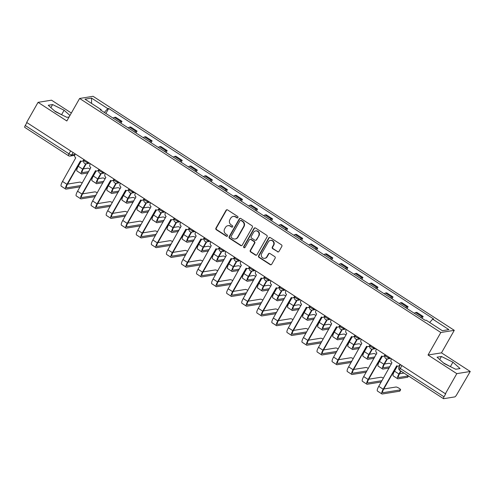 <?xml version="1.0" encoding="UTF-8"?>
<svg xmlns="http://www.w3.org/2000/svg" width="495" height="495" viewBox="0 0 495 495"><rect width="100%" height="100%" fill="white"/><g stroke="black" fill="none" stroke-linecap="round" stroke-linejoin="round"><path stroke-width="0.74" d="M237.909 217.559A0.817 0.767 -99.1 0 0 237.643 216.439L227.576 209.917A1.169 1.101 -99.1 0 0 226.067 210.295L215.931 228.127A1.169 1.101 -99.1 0 0 216.315 229.736L226.382 236.257A0.817 0.767 -99.1 0 0 227.44 235.991A0.817 0.767 -99.1 0 0 227.174 234.871L225.869 234.024A3.737 3.521 -99.1 0 1 224.637 228.888L225.485 227.403A3.737 3.521 -99.1 0 1 230.317 226.196L231.617 227.038A0.817 0.767 -99.1 0 0 232.675 226.778A0.817 0.767 -99.1 0 0 232.409 225.652L231.103 224.81A3.737 3.521 -99.1 0 1 229.872 219.675L230.72 218.19A3.737 3.521 -99.1 0 1 235.552 216.983L236.851 217.825A0.817 0.767 -99.1 0 0 237.909 217.559M277.472 251.8A1.169 1.101 -99.1 0 0 278.982 251.423L281.828 246.417A1.169 1.101 -99.1 0 0 281.438 244.815L270.258 237.569A1.169 1.101 -99.1 0 0 268.748 237.947L258.619 255.785A1.169 1.101 -99.1 0 0 259.003 257.388L270.183 264.633A1.169 1.101 -99.1 0 0 271.693 264.256L275.127 258.211A1.169 1.101 -99.1 0 0 274.744 256.608L269.954 253.508A1.169 1.101 -99.1 0 0 268.445 253.886L266.743 256.88A3.125 2.945 -99.1 0 1 261.781 256.954A3.125 2.945 -99.1 0 1 261.676 253.595L268.346 241.851A3.125 2.945 -99.1 0 1 273.308 241.777A3.125 2.945 -99.1 0 1 273.413 245.136L272.306 247.098A1.169 1.101 -99.1 0 0 272.689 248.7L277.862 251.738A1.169 1.101 -99.1 0 0 278.413 251.912M440.828 332.498L428.039 355.008L456.805 373.645L445.395 393.735L26.643 122.432L38.059 102.341L66.825 120.978L79.615 98.468L440.828 332.498L454.274 330.332L93.06 96.302L79.615 98.468M252.357 227.329A1.169 1.101 -99.1 0 0 251.974 225.72L240.793 218.481A1.169 1.101 -99.1 0 0 239.283 218.858L229.148 236.69A1.169 1.101 -99.1 0 0 229.531 238.299L240.712 245.539A1.169 1.101 -99.1 0 0 242.222 245.167L252.357 227.329M255.525 228.022L266.706 235.267A1.169 1.101 -99.1 0 1 267.09 236.87L256.961 254.708A1.169 1.101 -99.1 0 1 255.451 255.086L250.662 251.986A1.169 1.101 -99.1 0 1 250.278 250.383L254.387 243.15A1.169 1.101 -99.1 0 0 254.003 241.541L250.829 239.487A1.169 1.101 -99.1 0 0 249.319 239.865L245.044 247.395A0.817 0.767 -99.1 0 1 243.744 247.413A0.817 0.767 -99.1 0 1 243.713 246.535L254.015 228.399A1.169 1.101 -99.1 0 1 255.525 228.022M456.805 373.645L470.25 371.485L456.668 394.769A2.376 0.606 122.9 0 1 454.738 396.91L443.644 398.698A2.376 0.606 122.9 0 1 443.495 398.673L399.768 370.34A2.376 0.606 -57.1 0 1 400.282 368.472L444.009 396.804A2.376 0.606 122.9 0 0 443.495 398.673M71.342 113.033L51.505 100.182L38.059 102.341M470.25 371.485L441.484 352.848L454.274 330.332M445.395 393.735L445.785 393.674L444.009 396.804M24.899 127.394A2.376 0.606 -57.1 0 1 24.75 127.37A2.376 0.606 -57.1 0 1 25.257 125.501L68.991 153.827A2.376 0.514 29.6 0 0 71.701 154.954L75.036 154.421M26.903 122.599L25.257 125.501M119.536 122.302A5.47 1.392 -57.1 0 1 120.78 121.541L114.413 117.414A5.47 1.392 122.9 0 0 113.163 118.175M114.413 117.414L115.607 117.222L121.98 121.349L120.922 123.206M120.78 121.541L121.98 121.349M135.983 132.957L137.035 131.107L130.668 126.98L129.467 127.172A5.47 1.392 122.9 0 0 128.224 127.933M134.597 132.06A5.47 1.392 -57.1 0 1 135.84 131.299L137.035 131.107M151.043 142.715L152.095 140.865L145.722 136.738L144.528 136.929A5.47 1.392 122.9 0 0 143.284 137.69M149.651 141.817A5.47 1.392 -57.1 0 1 150.901 141.056L152.095 140.865M166.103 152.472L167.155 150.622L160.782 146.495L159.588 146.687A5.47 1.392 122.9 0 0 158.338 147.442M164.711 151.569A5.47 1.392 -57.1 0 1 165.961 150.814L167.155 150.622M181.158 162.23L182.21 160.374L175.843 156.247L174.648 156.439A5.47 1.392 122.9 0 0 173.399 157.2M179.772 161.327A5.47 1.392 -57.1 0 1 181.015 160.572L182.21 160.374M196.218 171.988L197.27 170.131L190.903 166.004L189.703 166.196A5.47 1.392 122.9 0 0 188.459 166.957M194.832 171.084A5.47 1.392 -57.1 0 1 196.076 170.323L197.27 170.131M211.278 181.739L212.33 179.889L205.957 175.762L204.763 175.954A5.47 1.392 122.9 0 0 203.519 176.715M209.886 180.842A5.47 1.392 -57.1 0 1 211.136 180.081L212.33 179.889M226.339 191.497L227.391 189.647L221.018 185.52L219.823 185.712A5.47 1.392 122.9 0 0 218.573 186.473M224.947 190.6A5.47 1.392 -57.1 0 1 226.19 189.839L227.391 189.647M241.393 201.255L242.445 199.405L236.078 195.278L234.884 195.469A5.47 1.392 122.9 0 0 233.634 196.224M240.007 200.351A5.47 1.392 -57.1 0 1 241.251 199.596L242.445 199.405M256.453 211.012L257.505 209.156L251.132 205.029L249.938 205.221A5.47 1.392 122.9 0 0 248.694 205.982M255.061 210.109A5.47 1.392 -57.1 0 1 256.311 209.354L257.505 209.156M271.514 220.77L272.566 218.914L266.192 214.787L264.998 214.978A5.47 1.392 122.9 0 0 263.755 215.74M270.122 219.867A5.47 1.392 -57.1 0 1 271.371 219.106L272.566 218.914M286.574 230.522L287.626 228.671L281.253 224.544L280.059 224.736A5.47 1.392 122.9 0 0 278.809 225.497M285.182 229.624A5.47 1.392 -57.1 0 1 286.426 228.863L287.626 228.671M301.628 240.279L302.68 238.429L296.313 234.302L295.113 234.494A5.47 1.392 122.9 0 0 293.869 235.255M300.242 239.382A5.47 1.392 -57.1 0 1 301.486 238.621L302.68 238.429M316.689 250.037L317.74 248.187L311.367 244.06L310.173 244.252A5.47 1.392 122.9 0 0 308.93 245.006M315.296 249.133A5.47 1.392 -57.1 0 1 316.546 248.379L317.74 248.187M331.749 259.795L332.801 257.938L326.428 253.811L325.234 254.003A5.47 1.392 122.9 0 0 323.984 254.764M330.357 258.891A5.47 1.392 -57.1 0 1 331.607 258.136L332.801 257.938M346.803 269.552L347.855 267.696L341.488 263.569L340.294 263.761A5.47 1.392 122.9 0 0 339.044 264.522M345.417 268.649A5.47 1.392 -57.1 0 1 346.661 267.888L347.855 267.696M361.864 279.304L362.915 277.454L356.549 273.327L355.348 273.518A5.47 1.392 122.9 0 0 354.104 274.279M360.478 278.407A5.47 1.392 -57.1 0 1 361.721 277.646L362.915 277.454M376.924 289.061L377.976 287.211L371.603 283.084L370.409 283.276A5.47 1.392 122.9 0 0 369.165 284.037M375.532 288.164A5.47 1.392 -57.1 0 1 376.782 287.403L377.976 287.211M391.984 298.819L393.036 296.969L386.663 292.842L385.469 293.034A5.47 1.392 122.9 0 0 384.219 293.789M390.592 297.922A5.47 1.392 -57.1 0 1 391.836 297.161L393.036 296.969M407.039 308.577L408.09 306.721L401.723 302.594L400.529 302.785A5.47 1.392 122.9 0 0 399.279 303.546M405.653 307.673A5.47 1.392 -57.1 0 1 406.896 306.919L408.09 306.721M422.099 318.335L423.151 316.478L416.778 312.351L415.583 312.543A5.47 1.392 122.9 0 0 414.34 313.304M420.713 317.431A5.47 1.392 -57.1 0 1 421.957 316.67L423.151 316.478M101.067 110.335L101.19 109.673L84.973 99.167L91.556 98.103L107.774 108.615L104.327 112.445M429.666 322.493L432.698 319.127L433.62 318.978L108.696 108.467L107.774 108.615M432.698 319.127L448.916 329.633L442.326 330.691L426.115 320.185L425.193 320.333L100.268 109.822L101.19 109.673M69.95 115.477L64.109 110.249L52.612 104.569L48.244 105.268L55.372 111.66L66.874 117.34L69.096 116.981M428.039 355.008L441.484 352.848M460.065 368.558L452.931 362.167L441.435 356.487L437.066 357.186L444.201 363.571L455.697 369.258L460.065 368.558M105.868 113.448L108.696 108.467M91.556 98.103L91.556 103.43M62.426 115.143L54.648 111.004M61.702 114.493L64.109 110.249M50.874 107.625L52.612 104.569M451.254 367.061L443.471 362.922M450.524 366.411L452.931 362.167M439.696 359.543L441.435 356.487M237.569 217.88A0.817 0.767 -99.1 0 1 237.247 217.763L235.942 216.915A3.737 3.521 -99.1 0 0 233.547 216.402L233.157 216.463M227.923 225.677L228.313 225.615A3.737 3.521 -99.1 0 1 230.707 226.135L232.013 226.976A0.817 0.767 -99.1 0 0 232.334 227.094M227.026 209.738A1.169 1.101 -99.1 0 0 226.456 210.227L216.321 228.065A1.169 1.101 -99.1 0 0 216.711 229.668L226.778 236.195A0.817 0.767 -99.1 0 0 227.1 236.313M240.242 218.301A1.169 1.101 -99.1 0 0 239.673 218.79L229.544 236.629A1.169 1.101 -99.1 0 0 229.928 238.237L241.108 245.477A1.169 1.101 -99.1 0 0 241.653 245.65M241.046 220.541A0.817 0.767 -99.1 0 0 239.988 220.807L231.097 236.462A0.817 0.767 -99.1 0 0 231.363 237.588L232.737 238.472A3.737 3.521 -99.1 0 0 237.569 237.266L243.651 226.568A3.737 3.521 -99.1 0 0 242.42 221.432L241.046 220.541L241.436 220.479A0.817 0.767 -99.1 0 0 240.917 220.368L240.521 220.43M235.131 238.992L235.527 238.93A3.737 3.521 -99.1 0 0 237.965 237.204L237.569 237.266M241.436 220.479L242.81 221.37A3.737 3.521 -99.1 0 1 244.041 226.506L237.965 237.204M250.08 239.326L250.476 239.264A1.169 1.101 -99.1 0 1 251.219 239.425L254.393 241.48A1.169 1.101 -99.1 0 1 254.783 243.088L250.668 250.322A1.169 1.101 -99.1 0 0 251.058 251.924L255.841 255.024A1.169 1.101 -99.1 0 0 256.391 255.197M254.975 227.849A1.169 1.101 -99.1 0 0 254.405 228.337L244.103 246.473A0.817 0.767 -99.1 0 0 244.697 247.717M258.65 235.645A3.125 2.945 -99.1 0 0 255.624 230.917A3.125 2.945 -99.1 0 0 253.582 232.359L251.231 236.492A1.169 1.101 -99.1 0 0 251.615 238.101L254.789 240.155A1.169 1.101 -99.1 0 0 256.305 239.778L259.046 235.577A3.125 2.945 -99.1 0 0 256.014 230.856L255.624 230.917M255.538 240.316L255.934 240.254A1.169 1.101 -99.1 0 0 256.695 239.716L256.305 239.778M259.046 235.577L256.695 239.716M270.381 240.415L270.777 240.347A3.125 2.945 -99.1 0 1 273.809 245.075L272.696 247.03A1.169 1.101 -99.1 0 0 273.079 248.638L277.862 251.738M264.707 258.322L265.097 258.26A3.125 2.945 -99.1 0 0 267.133 256.818L266.743 256.88M269.41 253.335A1.169 1.101 -99.1 0 0 268.841 253.817L267.133 256.818M269.713 237.396A1.169 1.101 -99.1 0 0 269.144 237.885L259.009 255.723A1.169 1.101 -99.1 0 0 259.392 257.326L270.573 264.571A1.169 1.101 -99.1 0 0 271.124 264.745M90.146 169.086A2.735 0.594 29.6 0 0 87.683 168.189L83.315 168.894M81.149 161.197L78.272 166.264A6.008 1.528 122.9 0 0 76.985 170.985L81.421 173.863A6.008 1.528 122.9 0 0 81.793 173.918L87.962 172.928M85.74 163.808L82.708 169.142A6.008 1.528 122.9 0 0 81.421 173.863M88.71 171.617L82.541 172.606A4.461 1.132 -57.1 0 1 82.263 172.563A4.461 1.132 -57.1 0 1 83.222 169.055L86.198 163.808M82.232 183.014A2.735 0.594 29.6 0 0 79.769 182.123L67.561 184.084M75.302 153.957L74.949 154.57A2.376 2.24 -99.1 0 0 75.735 157.837L62.519 181.455A6.008 1.528 122.9 0 0 61.231 186.176L65.668 189.053A6.008 1.528 122.9 0 0 66.039 189.115L80.048 186.856M83.89 160.293A2.376 2.24 80.9 0 1 82.498 161.153L81.991 161.234A2.376 2.24 -99.1 0 0 83.544 160.133L84.026 160.058M80.79 185.545L66.788 187.803A4.461 1.132 -57.1 0 1 66.509 187.76A4.461 1.132 -57.1 0 1 67.469 184.251L80.666 161.017M81.991 161.234A2.376 2.24 -99.1 0 1 80.462 160.906L66.955 184.332A6.008 1.528 122.9 0 0 65.668 189.053M83.89 159.52L83.544 160.133M105.206 178.844A2.735 0.594 29.6 0 0 102.737 177.946L98.375 178.646M96.203 170.954L93.326 176.022A6.008 1.528 122.9 0 0 92.039 180.743L96.482 183.62A6.008 1.528 122.9 0 0 96.853 183.676L103.022 182.686M100.794 173.566L97.769 178.893A6.008 1.528 122.9 0 0 96.482 183.62M103.764 181.368L97.595 182.364A4.461 1.132 -57.1 0 1 97.323 182.321A4.461 1.132 -57.1 0 1 98.276 178.813L101.258 173.566M120.26 188.595A2.735 0.594 29.6 0 0 117.798 187.704L113.429 188.403M111.264 180.712L108.386 185.774A6.008 1.528 122.9 0 0 107.099 190.495L111.542 193.372A6.008 1.528 122.9 0 0 111.913 193.434L118.082 192.437M115.855 183.323L112.829 188.651A6.008 1.528 122.9 0 0 111.542 193.372M118.825 191.126L112.656 192.122A4.461 1.132 -57.1 0 1 112.384 192.079A4.461 1.132 -57.1 0 1 113.336 188.57L116.319 183.323M97.286 192.772A2.735 0.594 29.6 0 0 94.823 191.874L82.622 193.842M90.356 163.709L90.01 164.328A2.376 2.24 -99.1 0 0 90.795 167.595L77.573 191.212A6.008 1.528 122.9 0 0 76.286 195.933L80.728 198.811A6.008 1.528 122.9 0 0 81.1 198.866L95.108 196.614M98.95 170.051A2.376 2.24 80.9 0 1 97.558 170.905L97.045 170.992A2.376 2.24 -99.1 0 0 98.598 169.89L99.087 169.816M95.851 195.302L81.842 197.554A4.461 1.132 -57.1 0 1 81.57 197.511A4.461 1.132 -57.1 0 1 82.523 194.009L95.721 170.775M97.045 170.992A2.376 2.24 -99.1 0 1 95.523 170.657L82.015 194.09A6.008 1.528 122.9 0 0 80.728 198.811M98.95 169.278L98.598 169.89M112.346 202.529A2.735 0.594 29.6 0 0 109.884 201.632L97.676 203.6M105.416 173.467L105.07 174.079A2.376 2.24 -99.1 0 0 105.85 177.352L92.633 200.97A6.008 1.528 122.9 0 0 91.346 205.691L95.789 208.568A6.008 1.528 122.9 0 0 96.16 208.624L110.162 206.372M114.011 179.809A2.376 2.24 80.9 0 1 112.619 180.663L112.105 180.743A2.376 2.24 -99.1 0 0 113.658 179.648L114.147 179.567M110.911 205.06L96.902 207.312A4.461 1.132 -57.1 0 1 96.63 207.269A4.461 1.132 -57.1 0 1 97.583 203.761L110.781 180.533M112.105 180.743A2.376 2.24 -99.1 0 1 110.583 180.415L97.076 203.847A6.008 1.528 122.9 0 0 95.789 208.568M114.011 179.035L113.658 179.648M135.321 198.353A2.735 0.594 29.6 0 0 132.858 197.456L128.49 198.161M126.324 190.47L123.447 195.531A6.008 1.528 122.9 0 0 122.16 200.252L126.602 203.129A6.008 1.528 122.9 0 0 126.968 203.191L133.136 202.195M130.915 193.075L127.883 198.408A6.008 1.528 122.9 0 0 126.602 203.129M133.885 200.883L127.716 201.873A4.461 1.132 -57.1 0 1 127.438 201.836A4.461 1.132 -57.1 0 1 128.397 198.328L131.379 193.081M150.381 208.11A2.735 0.594 29.6 0 0 147.918 207.213L143.55 207.919M141.378 200.221L138.507 205.289A6.008 1.528 122.9 0 0 137.22 210.01L141.657 212.887A6.008 1.528 122.9 0 0 142.028 212.943L148.197 211.953M145.976 202.832L142.944 208.166A6.008 1.528 122.9 0 0 141.657 212.887M148.946 210.641L142.77 211.631A4.461 1.132 -57.1 0 1 142.498 211.588A4.461 1.132 -57.1 0 1 143.457 208.086L146.433 202.832M165.441 217.868A2.735 0.594 29.6 0 0 162.973 216.971L158.61 217.676M156.439 209.979L153.561 215.047A6.008 1.528 122.9 0 0 152.274 219.768L156.717 222.645A6.008 1.528 122.9 0 0 157.088 222.701L163.257 221.71M161.03 212.59L158.004 217.924A6.008 1.528 122.9 0 0 156.717 222.645M164 220.399L157.831 221.389A4.461 1.132 -57.1 0 1 157.559 221.345A4.461 1.132 -57.1 0 1 158.511 217.837L161.494 212.59M127.407 212.287A2.735 0.594 29.6 0 0 124.944 211.39L112.736 213.351M120.477 183.224L120.124 183.837A2.376 2.24 -99.1 0 0 120.91 187.11L107.693 210.728A6.008 1.528 122.9 0 0 106.406 215.449L110.849 218.326A6.008 1.528 122.9 0 0 111.214 218.382L125.223 216.129M129.071 189.566A2.376 2.24 80.9 0 1 127.673 190.42L127.166 190.501A2.376 2.24 -99.1 0 0 128.719 189.406L129.207 189.325M125.971 214.818L111.963 217.07A4.461 1.132 -57.1 0 1 111.684 217.027A4.461 1.132 -57.1 0 1 112.643 213.518L125.841 190.29M127.166 190.501A2.376 2.24 -99.1 0 1 125.637 190.173L112.13 213.605A6.008 1.528 122.9 0 0 110.849 218.326M129.065 188.793L128.719 189.406M142.467 222.045A2.735 0.594 29.6 0 0 140.005 221.147L127.797 223.109M135.537 192.982L135.184 193.595A2.376 2.24 -99.1 0 0 135.97 196.868L122.754 220.479A6.008 1.528 122.9 0 0 121.467 225.206L125.903 228.077A6.008 1.528 122.9 0 0 126.275 228.139L140.283 225.887M144.125 199.324A2.376 2.24 80.9 0 1 142.733 200.178L142.226 200.258A2.376 2.24 -99.1 0 0 143.779 199.163L144.262 199.083M141.025 224.575L127.017 226.828A4.461 1.132 -57.1 0 1 126.745 226.784A4.461 1.132 -57.1 0 1 127.704 223.276L140.896 200.042M142.226 200.258A2.376 2.24 -99.1 0 1 140.698 199.931L127.19 223.356A6.008 1.528 122.9 0 0 125.903 228.077M144.125 198.544L143.779 199.163M157.521 231.796A2.735 0.594 29.6 0 0 155.059 230.905L142.857 232.867M150.591 202.74L150.245 203.352A2.376 2.24 -99.1 0 0 151.031 206.619L137.808 230.237A6.008 1.528 122.9 0 0 136.521 234.958L140.964 237.835A6.008 1.528 122.9 0 0 141.335 237.897L155.343 235.639M159.186 209.076A2.376 2.24 80.9 0 1 157.794 209.936L157.28 210.016A2.376 2.24 -99.1 0 0 158.833 208.915L159.322 208.84M156.086 234.327L142.077 236.585A4.461 1.132 -57.1 0 1 141.805 236.542A4.461 1.132 -57.1 0 1 142.758 233.034L155.956 209.8M157.28 210.016A2.376 2.24 -99.1 0 1 155.758 209.688L142.251 233.114A6.008 1.528 122.9 0 0 140.964 237.835M159.186 208.302L158.833 208.915M180.496 227.626A2.735 0.594 29.6 0 0 178.033 226.729L173.665 227.428M171.499 219.737L168.622 224.804A6.008 1.528 122.9 0 0 167.335 229.525L171.777 232.403A6.008 1.528 122.9 0 0 172.142 232.458L178.311 231.468M176.09 222.348L173.064 227.675A6.008 1.528 122.9 0 0 171.777 232.403M179.06 230.156L172.891 231.146A4.461 1.132 -57.1 0 1 172.619 231.103A4.461 1.132 -57.1 0 1 173.572 227.595L176.554 222.348M172.582 241.554A2.735 0.594 29.6 0 0 170.119 240.657L157.911 242.624M165.652 212.491L165.305 213.11A2.376 2.24 -99.1 0 0 166.085 216.377L152.868 239.995A6.008 1.528 122.9 0 0 151.581 244.716L156.024 247.593A6.008 1.528 122.9 0 0 156.389 247.649L170.398 245.396M174.246 218.833A2.376 2.24 80.9 0 1 172.848 219.687L172.34 219.774A2.376 2.24 -99.1 0 0 173.894 218.672L174.382 218.598M171.146 244.085L157.138 246.337A4.461 1.132 -57.1 0 1 156.866 246.293A4.461 1.132 -57.1 0 1 157.818 242.791L171.016 219.557M172.34 219.774A2.376 2.24 -99.1 0 1 170.818 219.44L157.311 242.872A6.008 1.528 122.9 0 0 156.024 247.593M174.24 218.06L173.894 218.672M195.556 237.377A2.735 0.594 29.6 0 0 193.093 236.486L188.725 237.185M186.559 229.494L183.682 234.556A6.008 1.528 122.9 0 0 182.395 239.277L186.832 242.154A6.008 1.528 122.9 0 0 187.203 242.216L193.372 241.22M191.15 232.106L188.119 237.433A6.008 1.528 122.9 0 0 186.832 242.154M194.12 239.908L187.952 240.904A4.461 1.132 -57.1 0 1 187.673 240.861A4.461 1.132 -57.1 0 1 188.632 237.353L191.615 232.106M187.642 251.312A2.735 0.594 29.6 0 0 185.179 250.414L172.972 252.382M180.712 222.249L180.359 222.861A2.376 2.24 -99.1 0 0 181.145 226.135L167.929 249.752A6.008 1.528 122.9 0 0 166.642 254.473L171.078 257.351A6.008 1.528 122.9 0 0 171.449 257.406L185.458 255.154M189.307 228.591A2.376 2.24 80.9 0 1 187.908 229.445L187.401 229.525A2.376 2.24 -99.1 0 0 188.954 228.43L189.437 228.35M186.207 253.842L172.198 256.094A4.461 1.132 -57.1 0 1 171.92 256.051A4.461 1.132 -57.1 0 1 172.879 252.543L186.077 229.315M187.401 229.525A2.376 2.24 -99.1 0 1 185.873 229.197L172.365 252.629A6.008 1.528 122.9 0 0 171.078 257.351M189.3 227.818L188.954 228.43M210.616 247.135A2.735 0.594 29.6 0 0 208.154 246.238L203.785 246.943M201.613 239.252L198.736 244.313A6.008 1.528 122.9 0 0 197.456 249.035L201.892 251.912A6.008 1.528 122.9 0 0 202.263 251.974L208.432 250.977M206.211 241.857L203.179 247.191A6.008 1.528 122.9 0 0 201.892 251.912M209.175 249.666L203.006 250.662A4.461 1.132 -57.1 0 1 202.733 250.619A4.461 1.132 -57.1 0 1 203.686 247.11L206.669 241.863M202.703 261.069A2.735 0.594 29.6 0 0 200.234 260.172L188.032 262.133M195.766 232.006L195.42 232.619A2.376 2.24 -99.1 0 0 196.206 235.892L182.983 259.51A6.008 1.528 122.9 0 0 181.702 264.231L186.139 267.108A6.008 1.528 122.9 0 0 186.51 267.164L200.518 264.912M204.361 238.349A2.376 2.24 80.9 0 1 202.969 239.203L202.461 239.283A2.376 2.24 -99.1 0 0 204.014 238.188L204.497 238.107M201.261 263.6L187.252 265.852A4.461 1.132 -57.1 0 1 186.98 265.809A4.461 1.132 -57.1 0 1 187.933 262.3L201.131 239.073M202.461 239.283A2.376 2.24 -99.1 0 1 200.933 238.955L187.426 262.387A6.008 1.528 122.9 0 0 186.139 267.108M204.361 237.575L204.014 238.188M225.671 256.893A2.735 0.594 29.6 0 0 223.208 255.995L218.84 256.701M216.674 249.01L213.797 254.071A6.008 1.528 122.9 0 0 212.51 258.792L216.952 261.669A6.008 1.528 122.9 0 0 217.324 261.725L223.493 260.735M221.265 251.615L218.239 256.948A6.008 1.528 122.9 0 0 216.952 261.669M224.235 259.423L218.066 260.413A4.461 1.132 -57.1 0 1 217.794 260.37A4.461 1.132 -57.1 0 1 218.747 256.868L221.729 251.615M217.757 270.827A2.735 0.594 29.6 0 0 215.294 269.93L203.086 271.891M210.827 241.764L210.48 242.377A2.376 2.24 -99.1 0 0 211.26 245.65L198.043 269.261A6.008 1.528 122.9 0 0 196.756 273.989L201.199 276.86A6.008 1.528 122.9 0 0 201.57 276.922L215.579 274.669M219.421 248.106A2.376 2.24 80.9 0 1 218.029 248.96L217.515 249.041A2.376 2.24 -99.1 0 0 219.068 247.946L219.557 247.865M216.321 273.358L202.313 275.61A4.461 1.132 -57.1 0 1 202.04 275.567A4.461 1.132 -57.1 0 1 202.993 272.058L216.191 248.824M217.515 249.041A2.376 2.24 -99.1 0 1 215.993 248.713L202.486 272.139A6.008 1.528 122.9 0 0 201.199 276.86M219.421 247.327L219.068 247.946M240.731 266.65A2.735 0.594 29.6 0 0 238.268 265.753L233.9 266.459M231.734 258.761L228.857 263.829A6.008 1.528 122.9 0 0 227.57 268.55L232.013 271.427A6.008 1.528 122.9 0 0 232.378 271.483L238.547 270.493M236.325 261.372L233.3 266.706A6.008 1.528 122.9 0 0 232.013 271.427M239.295 269.181L233.126 270.171A4.461 1.132 -57.1 0 1 232.854 270.128A4.461 1.132 -57.1 0 1 233.807 266.619L236.789 261.372M232.817 280.585A2.735 0.594 29.6 0 0 230.354 279.687L218.147 281.649M225.887 251.522L225.541 252.134A2.376 2.24 -99.1 0 0 226.32 255.401L213.104 279.019A6.008 1.528 122.9 0 0 211.817 283.74L216.259 286.617A6.008 1.528 122.9 0 0 216.624 286.679L230.633 284.421M234.481 257.858A2.376 2.24 80.9 0 1 233.083 258.718L232.576 258.798A2.376 2.24 -99.1 0 0 234.129 257.697L234.618 257.623M231.382 283.109L217.373 285.368A4.461 1.132 -57.1 0 1 217.101 285.324A4.461 1.132 -57.1 0 1 218.054 281.816L231.252 258.582M232.576 258.798A2.376 2.24 -99.1 0 1 231.054 258.47L217.546 281.896A6.008 1.528 122.9 0 0 216.259 286.617M234.475 257.084L234.129 257.697M255.791 276.408A2.735 0.594 29.6 0 0 253.329 275.511L248.96 276.21M246.795 268.519L243.917 273.587A6.008 1.528 122.9 0 0 242.63 278.308L247.067 281.185A6.008 1.528 122.9 0 0 247.438 281.24L253.607 280.25M251.386 271.13L248.354 276.464A6.008 1.528 122.9 0 0 247.067 281.185M254.356 278.939L248.187 279.929A4.461 1.132 -57.1 0 1 247.908 279.885A4.461 1.132 -57.1 0 1 248.867 276.377L251.844 271.13M247.877 290.336A2.735 0.594 29.6 0 0 245.415 289.439L233.207 291.406M240.947 261.273L240.595 261.892A2.376 2.24 -99.1 0 0 241.381 265.159L228.164 288.777A6.008 1.528 122.9 0 0 226.877 293.498L231.314 296.375A6.008 1.528 122.9 0 0 231.685 296.431L245.693 294.178M249.536 267.616A2.376 2.24 80.9 0 1 248.144 268.469L247.636 268.556A2.376 2.24 -99.1 0 0 249.189 267.455L249.672 267.38M246.442 292.867L232.433 295.119A4.461 1.132 -57.1 0 1 232.155 295.076A4.461 1.132 -57.1 0 1 233.114 291.574L246.312 268.339M247.636 268.556A2.376 2.24 -99.1 0 1 246.108 268.222L232.601 291.654A6.008 1.528 122.9 0 0 231.314 296.375M249.536 266.842L249.189 267.455M270.852 286.16A2.735 0.594 29.6 0 0 268.383 285.269L264.021 285.968M261.849 278.277L258.972 283.338A6.008 1.528 122.9 0 0 257.685 288.065L262.127 290.936A6.008 1.528 122.9 0 0 262.499 290.998L268.667 290.002M266.446 280.888L263.414 286.215A6.008 1.528 122.9 0 0 262.127 290.936M269.41 288.69L263.241 289.686A4.461 1.132 -57.1 0 1 262.969 289.643A4.461 1.132 -57.1 0 1 263.922 286.135L266.904 280.888M262.938 300.094A2.735 0.594 29.6 0 0 260.469 299.197L248.267 301.164M256.002 271.031L255.655 271.644A2.376 2.24 -99.1 0 0 256.441 274.917L243.218 298.535A6.008 1.528 122.9 0 0 241.931 303.256L246.374 306.133A6.008 1.528 122.9 0 0 246.745 306.188L260.754 303.936M264.596 277.373A2.376 2.24 80.9 0 1 263.204 278.227L262.697 278.308A2.376 2.24 -99.1 0 0 264.243 277.212L264.732 277.132M261.496 302.624L247.488 304.877A4.461 1.132 -57.1 0 1 247.215 304.833A4.461 1.132 -57.1 0 1 248.168 301.331L261.366 278.097M262.697 278.308A2.376 2.24 -99.1 0 1 261.168 277.98L247.661 301.412A6.008 1.528 122.9 0 0 246.374 306.133M264.596 276.6L264.243 277.212M285.906 295.917A2.735 0.594 29.6 0 0 283.443 295.02L279.075 295.725M276.909 288.034L274.032 293.096A6.008 1.528 122.9 0 0 272.745 297.817L277.188 300.694A6.008 1.528 122.9 0 0 277.559 300.756L283.728 299.76M281.5 290.639L278.475 295.973A6.008 1.528 122.9 0 0 277.188 300.694M284.47 298.448L278.301 299.444A4.461 1.132 -57.1 0 1 278.029 299.401A4.461 1.132 -57.1 0 1 278.982 295.892L281.964 290.645M277.992 309.851A2.735 0.594 29.6 0 0 275.529 308.954L263.321 310.916M271.062 280.789L270.716 281.401A2.376 2.24 -99.1 0 0 271.495 284.675L258.279 308.292A6.008 1.528 122.9 0 0 256.992 313.013L261.434 315.89A6.008 1.528 122.9 0 0 261.805 315.946L275.808 313.694M279.656 287.131A2.376 2.24 80.9 0 1 278.264 287.985L277.751 288.065A2.376 2.24 -99.1 0 0 279.304 286.97L279.793 286.89M276.556 312.382L262.548 314.634A4.461 1.132 -57.1 0 1 262.276 314.591A4.461 1.132 -57.1 0 1 263.229 311.083L276.427 287.855M277.751 288.065A2.376 2.24 -99.1 0 1 276.229 287.737L262.721 311.169A6.008 1.528 122.9 0 0 261.434 315.89M279.656 286.358L279.304 286.97M300.966 305.675A2.735 0.594 29.6 0 0 298.504 304.778L294.135 305.483M291.97 297.792L289.092 302.853A6.008 1.528 122.9 0 0 287.805 307.574L292.248 310.452A6.008 1.528 122.9 0 0 292.613 310.507L298.782 309.517M296.561 300.397L293.529 305.731A6.008 1.528 122.9 0 0 292.248 310.452M299.531 308.206L293.362 309.196A4.461 1.132 -57.1 0 1 293.083 309.152A4.461 1.132 -57.1 0 1 294.042 305.65L297.025 300.397M293.052 319.609A2.735 0.594 29.6 0 0 290.59 318.712L278.382 320.673M286.122 290.546L285.77 291.159A2.376 2.24 -99.1 0 0 286.555 294.432L273.339 318.044A6.008 1.528 122.9 0 0 272.052 322.771L276.495 325.648A6.008 1.528 122.9 0 0 276.86 325.704L290.868 323.452M294.717 296.889A2.376 2.24 80.9 0 1 293.318 297.743L292.811 297.823A2.376 2.24 -99.1 0 0 294.364 296.728L294.853 296.647M291.617 322.14L277.608 324.392A4.461 1.132 -57.1 0 1 277.33 324.349A4.461 1.132 -57.1 0 1 278.289 320.84L291.487 297.606M292.811 297.823A2.376 2.24 -99.1 0 1 291.289 297.495L277.775 320.921A6.008 1.528 122.9 0 0 276.495 325.648M294.711 296.109L294.364 296.728M316.027 315.433A2.735 0.594 29.6 0 0 313.564 314.535L309.196 315.241M307.03 307.544L304.153 312.611A6.008 1.528 122.9 0 0 302.866 317.332L307.302 320.209A6.008 1.528 122.9 0 0 307.673 320.265L313.842 319.275M311.621 310.155L308.589 315.488A6.008 1.528 122.9 0 0 307.302 320.209M314.591 317.963L308.422 318.953A4.461 1.132 -57.1 0 1 308.144 318.91A4.461 1.132 -57.1 0 1 309.103 315.402L312.079 310.155M308.113 329.367A2.735 0.594 29.6 0 0 305.65 328.47L293.442 330.431M301.183 300.304L300.83 300.917A2.376 2.24 -99.1 0 0 301.616 304.184L288.399 327.801A6.008 1.528 122.9 0 0 287.112 332.522L291.549 335.4A6.008 1.528 122.9 0 0 291.92 335.462L305.929 333.209M309.771 306.64A2.376 2.24 80.9 0 1 308.379 307.5L307.871 307.581A2.376 2.24 -99.1 0 0 309.425 306.479L309.907 306.405M306.671 331.891L292.669 334.15A4.461 1.132 -57.1 0 1 292.39 334.106A4.461 1.132 -57.1 0 1 293.349 330.598L306.541 307.364M307.871 307.581A2.376 2.24 -99.1 0 1 306.343 307.253L292.836 330.679A6.008 1.528 122.9 0 0 291.549 335.4M309.771 305.867L309.425 306.479M331.087 325.19A2.735 0.594 29.6 0 0 328.618 324.293L324.256 324.992M322.084 317.301L319.207 322.369A6.008 1.528 122.9 0 0 317.92 327.09L322.363 329.967A6.008 1.528 122.9 0 0 322.734 330.023L328.903 329.033M326.675 319.912L323.65 325.246A6.008 1.528 122.9 0 0 322.363 329.967M329.645 327.721L323.476 328.711A4.461 1.132 -57.1 0 1 323.204 328.668A4.461 1.132 -57.1 0 1 324.157 325.159L327.139 319.912M323.167 339.118A2.735 0.594 29.6 0 0 320.704 338.221L308.503 340.189M316.237 310.056L315.89 310.674A2.376 2.24 -99.1 0 0 316.676 313.941L303.454 337.559A6.008 1.528 122.9 0 0 302.167 342.28L306.609 345.157A6.008 1.528 122.9 0 0 306.98 345.213L320.989 342.961M324.831 316.398A2.376 2.24 80.9 0 1 323.439 317.252L322.926 317.338A2.376 2.24 -99.1 0 0 324.479 316.237L324.968 316.163M321.731 341.649L307.723 343.901A4.461 1.132 -57.1 0 1 307.451 343.858A4.461 1.132 -57.1 0 1 308.404 340.356L321.601 317.122M322.926 317.338A2.376 2.24 -99.1 0 1 321.404 317.004L307.896 340.436A6.008 1.528 122.9 0 0 306.609 345.157M324.831 315.624L324.479 316.237M346.141 334.948A2.735 0.594 29.6 0 0 343.679 334.051L339.31 334.75M337.144 327.059L334.267 332.12A6.008 1.528 122.9 0 0 332.98 336.848L337.423 339.719A6.008 1.528 122.9 0 0 337.788 339.78L343.963 338.784M341.736 329.67L338.71 334.997A6.008 1.528 122.9 0 0 337.423 339.719M344.706 337.472L338.537 338.469A4.461 1.132 -57.1 0 1 338.264 338.425A4.461 1.132 -57.1 0 1 339.217 334.917L342.2 329.67M338.227 348.876A2.735 0.594 29.6 0 0 335.765 347.979L323.557 349.946M331.297 319.813L330.951 320.426A2.376 2.24 -99.1 0 0 331.73 323.699L318.514 347.317A6.008 1.528 122.9 0 0 317.227 352.038L321.67 354.915A6.008 1.528 122.9 0 0 322.035 354.971L336.043 352.718M339.892 326.156A2.376 2.24 80.9 0 1 338.5 327.009L337.986 327.09A2.376 2.24 -99.1 0 0 339.539 325.995L340.028 325.914M336.792 351.407L322.783 353.659A4.461 1.132 -57.1 0 1 322.511 353.616A4.461 1.132 -57.1 0 1 323.464 350.114L336.662 326.879M337.986 327.09A2.376 2.24 -99.1 0 1 336.464 326.762L322.957 350.194A6.008 1.528 122.9 0 0 321.67 354.915M339.886 325.382L339.539 325.995M361.202 344.699A2.735 0.594 29.6 0 0 358.739 343.802L354.371 344.508M352.205 336.817L349.328 341.878A6.008 1.528 122.9 0 0 348.041 346.599L352.483 349.476A6.008 1.528 122.9 0 0 352.848 349.538L359.017 348.542M356.796 339.421L353.764 344.755A6.008 1.528 122.9 0 0 352.483 349.476M359.766 347.23L353.597 348.226A4.461 1.132 -57.1 0 1 353.319 348.183A4.461 1.132 -57.1 0 1 354.278 344.675L357.26 339.428M353.288 358.634A2.735 0.594 29.6 0 0 350.825 357.736L338.617 359.698M346.358 329.571L346.005 330.184A2.376 2.24 -99.1 0 0 346.791 333.457L333.574 357.074A6.008 1.528 122.9 0 0 332.287 361.796L336.73 364.673A6.008 1.528 122.9 0 0 337.095 364.728L351.104 362.476M354.952 335.913A2.376 2.24 80.9 0 1 353.554 336.767L353.046 336.848A2.376 2.24 -99.1 0 0 354.599 335.752L355.082 335.672M351.852 361.164L337.844 363.417A4.461 1.132 -57.1 0 1 337.565 363.373A4.461 1.132 -57.1 0 1 338.524 359.865L351.722 336.637M353.046 336.848A2.376 2.24 -99.1 0 1 351.518 336.52L338.011 359.952A6.008 1.528 122.9 0 0 336.73 364.673M354.946 335.14L354.599 335.752M376.262 354.457A2.735 0.594 29.6 0 0 373.799 353.56L369.431 354.265M367.259 346.574L364.382 351.636A6.008 1.528 122.9 0 0 363.101 356.357L367.538 359.234A6.008 1.528 122.9 0 0 367.909 359.29L374.078 358.3M371.856 349.179L368.825 354.513A6.008 1.528 122.9 0 0 367.538 359.234M374.82 356.988L368.651 357.978A4.461 1.132 -57.1 0 1 368.379 357.935A4.461 1.132 -57.1 0 1 369.332 354.432L372.314 349.185M368.348 368.391A2.735 0.594 29.6 0 0 365.879 367.494L353.678 369.456M361.412 339.329L361.065 339.941A2.376 2.24 -99.1 0 0 361.851 343.214L348.629 366.826A6.008 1.528 122.9 0 0 347.348 371.553L351.784 374.43A6.008 1.528 122.9 0 0 352.155 374.486L366.164 372.234M370.006 345.671A2.376 2.24 80.9 0 1 368.614 346.525L368.107 346.605A2.376 2.24 -99.1 0 0 369.66 345.51L370.142 345.43M366.906 370.922L352.898 373.174A4.461 1.132 -57.1 0 1 352.626 373.131A4.461 1.132 -57.1 0 1 353.579 369.623L366.776 346.389M368.107 346.605A2.376 2.24 -99.1 0 1 366.578 346.277L353.071 369.703A6.008 1.528 122.9 0 0 351.784 374.43M370.006 344.891L369.66 345.51M391.316 364.215A2.735 0.594 29.6 0 0 388.853 363.318L384.485 364.023M382.319 356.326L379.442 361.393A6.008 1.528 122.9 0 0 378.155 366.114L382.598 368.992A6.008 1.528 122.9 0 0 382.969 369.047L389.138 368.057M386.911 358.937L383.885 364.271A6.008 1.528 122.9 0 0 382.598 368.992M389.881 366.746L383.712 367.736A4.461 1.132 -57.1 0 1 383.439 367.692A4.461 1.132 -57.1 0 1 384.392 364.19L387.375 358.937M383.402 378.149A2.735 0.594 29.6 0 0 380.94 377.252L368.732 379.213M376.472 349.086L376.126 349.699A2.376 2.24 -99.1 0 0 376.905 352.966L363.689 376.584A6.008 1.528 122.9 0 0 362.402 381.305L366.844 384.182A6.008 1.528 122.9 0 0 367.216 384.244L381.224 381.992M385.388 354.859L385.085 355.398A2.376 2.24 80.9 0 1 383.675 356.282L383.161 356.363A2.376 2.24 -99.1 0 0 384.714 355.262L385.203 355.187M381.967 380.674L367.958 382.932A4.461 1.132 -57.1 0 1 367.686 382.889A4.461 1.132 -57.1 0 1 368.639 379.38L381.837 356.146M383.161 356.363A2.376 2.24 -99.1 0 1 381.639 356.035L368.132 379.461A6.008 1.528 122.9 0 0 366.844 384.182M385.067 354.649L384.714 355.262M408.455 375.971L407.769 377.178A2.735 0.594 -150.4 0 1 407.608 377.264L408.356 375.953A2.735 0.594 29.6 0 0 408.406 375.94M403.976 373.069A2.735 0.594 29.6 0 0 403.914 373.075L399.545 373.775M397.38 366.083L394.503 371.151A6.008 1.528 122.9 0 0 393.216 375.872L397.658 378.749A6.008 1.528 122.9 0 0 398.023 378.805L407.608 377.264M400.696 370.941L398.945 374.028A6.008 1.528 122.9 0 0 397.658 378.749M408.356 375.953L398.772 377.493A4.461 1.132 -57.1 0 1 398.5 377.45A4.461 1.132 -57.1 0 1 399.453 373.942L401.03 371.163M400.597 389.794L399.855 391.106A2.735 0.594 -150.4 0 1 399.694 391.199L400.443 389.881A2.735 0.594 29.6 0 0 400.597 389.794A2.735 0.594 29.6 0 0 398.821 388.111A2.735 0.594 29.6 0 0 396 387.01L383.792 388.971M391.533 358.838L391.186 359.457A2.376 2.24 -99.1 0 0 391.966 362.724L378.749 386.341A6.008 1.528 122.9 0 0 377.462 391.062L381.905 393.94A6.008 1.528 122.9 0 0 382.27 394.001L399.694 391.199M400.127 365.18A2.376 2.24 80.9 0 1 398.729 366.034L398.221 366.121A2.376 2.24 -99.1 0 0 399.774 365.019L400.263 364.945M400.443 389.881L383.019 392.683A4.461 1.132 -57.1 0 1 382.746 392.64A4.461 1.132 -57.1 0 1 383.699 389.138L396.897 365.904M398.221 366.121A2.376 2.24 -99.1 0 1 396.699 365.786L383.192 389.219A6.008 1.528 122.9 0 0 381.905 393.94M400.121 364.407L399.774 365.019M73.087 152.522L71.701 154.954A2.376 2.24 -99.1 0 1 68.626 155.721A2.376 0.606 -57.1 0 1 68.477 155.702A2.376 0.606 -57.1 0 1 68.991 153.827L70.636 150.932M406.896 306.919L400.529 302.785M391.836 297.161L385.469 293.034M376.782 287.403L370.409 283.276M361.721 277.646L355.348 273.518M346.661 267.888L340.294 263.761M331.607 258.136L325.234 254.003M316.546 248.379L310.173 244.252M301.486 238.621L295.113 234.494M286.426 228.863L280.059 224.736M271.371 219.106L264.998 214.978M256.311 209.354L249.938 205.221M241.251 199.596L234.884 195.469M226.19 189.839L219.823 185.712M211.136 180.081L204.763 175.954M196.076 170.323L189.703 166.196M181.015 160.572L174.648 156.439M165.961 150.814L159.588 146.687M150.901 141.056L144.528 136.929M135.84 131.299L129.467 127.172M421.957 316.67L415.583 312.543M389.318 357.409L389.082 357.823L389.788 357.706M374.257 347.651L374.022 348.065L374.727 347.954M359.203 337.893L358.962 338.308L359.667 338.196M344.143 328.136L343.907 328.55L344.607 328.439M329.082 318.378L328.847 318.799L329.552 318.681M314.022 308.626L313.787 309.041L314.492 308.923M298.968 298.869L298.733 299.283L299.432 299.172M283.907 289.111L283.672 289.526L284.371 289.414M268.847 279.353L268.612 279.768L269.317 279.656M253.793 269.596L253.551 270.016L254.257 269.899M238.732 259.844L238.497 260.259L239.196 260.141M223.672 250.086L223.437 250.501L224.136 250.39M208.612 240.329L208.376 240.743L209.082 240.632M193.557 230.571L193.316 230.986L194.021 230.874M178.497 220.813L178.262 221.234L178.961 221.117M163.437 211.062L163.202 211.476L163.907 211.359M148.376 201.304L148.141 201.719L148.847 201.607M133.322 191.546L133.087 191.961L133.786 191.85M118.262 181.789L118.027 182.203L118.726 182.092M103.201 172.031L102.966 172.446L103.672 172.334M88.141 162.28L87.906 162.694L88.611 162.577M84.212 159.73L83.909 160.269A2.376 0.514 29.6 0 0 85.456 161.729A2.376 0.514 29.6 0 0 87.906 162.694A2.376 2.24 80.9 0 1 86.353 163.789L89.657 163.257M99.272 169.488L98.969 170.02A2.376 0.514 29.6 0 0 100.51 171.487A2.376 0.514 29.6 0 0 102.966 172.446A2.376 2.24 80.9 0 1 101.413 173.547L104.717 173.015M114.333 179.246L114.029 179.778A2.376 0.514 29.6 0 0 115.57 181.244A2.376 0.514 29.6 0 0 118.027 182.203A2.376 2.24 80.9 0 1 116.474 183.305L119.778 182.773M129.387 188.997L129.084 189.536A2.376 0.514 29.6 0 0 130.631 191.002A2.376 0.514 29.6 0 0 133.087 191.961A2.376 2.24 80.9 0 1 131.534 193.056L134.832 192.53M144.447 198.755L144.144 199.293A2.376 0.514 29.6 0 0 145.691 200.753A2.376 0.514 29.6 0 0 148.141 201.719A2.376 2.24 80.9 0 1 146.588 202.814L149.892 202.282M159.508 208.513L159.204 209.051A2.376 0.514 29.6 0 0 160.745 210.511A2.376 0.514 29.6 0 0 163.202 211.476A2.376 2.24 80.9 0 1 161.648 212.572L164.953 212.039M174.568 218.27L174.259 218.802A2.376 0.514 29.6 0 0 175.805 220.269A2.376 0.514 29.6 0 0 178.262 221.234A2.376 2.24 80.9 0 1 176.709 222.329L180.013 221.797M189.622 228.028L189.319 228.56A2.376 0.514 29.6 0 0 190.866 230.026A2.376 0.514 29.6 0 0 193.316 230.986A2.376 2.24 80.9 0 1 191.763 232.087L195.067 231.555M204.683 237.779L204.379 238.318A2.376 0.514 29.6 0 0 205.926 239.784A2.376 0.514 29.6 0 0 208.376 240.743A2.376 2.24 80.9 0 1 206.823 241.838L210.128 241.312M219.743 247.537L219.44 248.075A2.376 0.514 29.6 0 0 220.98 249.542A2.376 0.514 29.6 0 0 223.437 250.501A2.376 2.24 80.9 0 1 221.884 251.596L225.188 251.064M234.803 257.295L234.494 257.833A2.376 0.514 29.6 0 0 236.041 259.293A2.376 0.514 29.6 0 0 238.497 260.259A2.376 2.24 80.9 0 1 236.944 261.354L240.248 260.822M249.857 267.053L249.554 267.585A2.376 0.514 29.6 0 0 251.101 269.051A2.376 0.514 29.6 0 0 253.551 270.016A2.376 2.24 80.9 0 1 251.998 271.112L255.302 270.579M264.918 276.81L264.615 277.342A2.376 0.514 29.6 0 0 266.155 278.809A2.376 0.514 29.6 0 0 268.612 279.768A2.376 2.24 80.9 0 1 267.059 280.869L270.363 280.337M279.978 286.562L279.675 287.1A2.376 0.514 29.6 0 0 281.216 288.566A2.376 0.514 29.6 0 0 283.672 289.526A2.376 2.24 80.9 0 1 282.119 290.627L285.423 290.095M295.039 296.319L294.729 296.858A2.376 0.514 29.6 0 0 296.276 298.324A2.376 0.514 29.6 0 0 298.733 299.283A2.376 2.24 80.9 0 1 297.179 300.378L300.484 299.846M310.093 306.077L309.79 306.615A2.376 0.514 29.6 0 0 311.336 308.076A2.376 0.514 29.6 0 0 313.787 309.041A2.376 2.24 80.9 0 1 312.234 310.136L315.538 309.604M325.153 315.835L324.85 316.373A2.376 0.514 29.6 0 0 326.391 317.833A2.376 0.514 29.6 0 0 328.847 318.799A2.376 2.24 80.9 0 1 327.294 319.894L330.598 319.362M340.214 325.592L339.904 326.125A2.376 0.514 29.6 0 0 341.451 327.591A2.376 0.514 29.6 0 0 343.907 328.55A2.376 2.24 80.9 0 1 342.354 329.651L345.659 329.119M355.268 335.344L354.964 335.882A2.376 0.514 29.6 0 0 356.511 337.349A2.376 0.514 29.6 0 0 358.962 338.308A2.376 2.24 80.9 0 1 357.415 339.409L360.713 338.877M370.328 345.102L370.025 345.64A2.376 0.514 29.6 0 0 371.572 347.106A2.376 0.514 29.6 0 0 374.022 348.065A2.376 2.24 80.9 0 1 372.469 349.161L375.773 348.629M387.529 358.918A2.376 2.376 0 0 1 385.085 355.398A2.376 0.514 29.6 0 0 386.626 356.858A2.376 0.514 29.6 0 0 389.082 357.823A2.376 2.24 80.9 0 1 387.529 358.918L390.833 358.386M401.928 365.576L400.282 368.472A2.376 0.514 29.6 0 1 398.995 367.172A2.376 2.376 0 0 0 399.768 370.34A2.376 0.606 -57.1 0 0 399.917 370.365M235.942 216.915L235.552 216.983M232.013 226.976L231.617 227.038M230.707 226.135L230.317 226.196M226.778 236.195L226.382 236.257M216.711 229.668L216.315 229.736M216.321 228.065L215.931 228.127M226.456 210.227L226.067 210.295M237.247 217.763L236.851 217.825M241.108 245.477L240.712 245.539M229.928 238.237L229.531 238.299M229.544 236.629L229.148 236.69M239.673 218.79L239.283 218.858M244.041 226.506L243.651 226.568M242.81 221.37L242.42 221.432M255.841 255.024L255.451 255.086M251.058 251.924L250.662 251.986M250.668 250.322L250.278 250.383M254.783 243.088L254.387 243.15M254.393 241.48L254.003 241.541M251.219 239.425L250.829 239.487M244.103 246.473L243.713 246.535M254.405 228.337L254.015 228.399M273.079 248.638L272.689 248.7M272.696 247.03L272.306 247.098M273.809 245.075L273.413 245.136M268.841 253.817L268.445 253.886M270.573 264.571L270.183 264.633M259.392 257.326L259.003 257.388M259.009 255.723L258.619 255.785M269.144 237.885L268.748 237.947M78.272 166.264L82.708 169.142M82.114 172.334L82.541 172.606M66.955 184.332L62.519 181.455M66.788 187.803L66.361 187.525M93.326 176.022L97.769 178.893M97.168 182.086L97.595 182.364M108.386 185.774L112.829 188.651M112.229 191.843L112.656 192.122M82.015 194.09L77.573 191.212M81.842 197.554L81.415 197.282M97.076 203.847L92.633 200.97M96.902 207.312L96.475 207.04M123.447 195.531L127.883 198.408M127.289 201.601L127.716 201.873M138.507 205.289L142.944 208.166M142.35 211.359L142.77 211.631M153.561 215.047L158.004 217.924M157.404 221.117L157.831 221.389M112.13 213.605L107.693 210.728M111.963 217.07L111.536 216.791M127.19 223.356L122.754 220.479M127.017 226.828L126.596 226.549M142.251 233.114L137.808 230.237M142.077 236.585L141.65 236.307M168.622 224.804L173.064 227.675M172.464 230.868L172.891 231.146M157.311 242.872L152.868 239.995M157.138 246.337L156.711 246.065M183.682 234.556L188.119 237.433M187.525 240.626L187.952 240.904M172.365 252.629L167.929 249.752M172.198 256.094L171.771 255.822M198.736 244.313L203.179 247.191M202.585 250.383L203.006 250.662M187.426 262.387L182.983 259.51M187.252 265.852L186.832 265.574M213.797 254.071L218.239 256.948M217.639 260.141L218.066 260.413M202.486 272.139L198.043 269.261M202.313 275.61L201.886 275.331M228.857 263.829L233.3 266.706M232.7 269.899L233.126 270.171M217.546 281.896L213.104 279.019M217.373 285.368L216.946 285.089M243.917 273.587L248.354 276.464M247.76 279.65L248.187 279.929M232.601 291.654L228.164 288.777M232.433 295.119L232.006 294.847M258.972 283.338L263.414 286.215M262.82 289.408L263.241 289.686M247.661 301.412L243.218 298.535M247.488 304.877L247.067 304.604M274.032 293.096L278.475 295.973M277.874 299.166L278.301 299.444M262.721 311.169L258.279 308.292M262.548 314.634L262.121 314.356M289.092 302.853L293.529 305.731M292.935 308.923L293.362 309.196M277.775 320.921L273.339 318.044M277.608 324.392L277.181 324.114M304.153 312.611L308.589 315.488M307.995 318.681L308.422 318.953M292.836 330.679L288.399 327.801M292.669 334.15L292.242 333.871M319.207 322.369L323.65 325.246M323.049 328.433L323.476 328.711M307.896 340.436L303.454 337.559M307.723 343.901L307.296 343.629M334.267 332.12L338.71 334.997M338.11 338.19L338.537 338.469M322.957 350.194L318.514 347.317M322.783 353.659L322.356 353.387M349.328 341.878L353.764 344.755M353.17 347.948L353.597 348.226M338.011 359.952L333.574 357.074M337.844 363.417L337.417 363.138M364.382 351.636L368.825 354.513M368.231 357.706L368.651 357.978M353.071 369.703L348.629 366.826M352.898 373.174L352.477 372.896M379.442 361.393L383.885 364.271M383.285 367.463L383.712 367.736M368.132 379.461L363.689 376.584M367.958 382.932L367.531 382.654M394.503 371.151L398.945 374.028M398.345 377.215L398.772 377.493M383.192 389.219L378.749 386.341M383.019 392.683L382.592 392.411M83.909 160.269A2.376 2.376 0 0 0 86.353 163.789M98.969 170.02A2.376 2.376 0 0 0 101.413 173.547M114.029 179.778A2.376 2.376 0 0 0 116.474 183.305M129.084 189.536A2.376 2.376 0 0 0 131.534 193.056M144.144 199.293A2.376 2.376 0 0 0 146.588 202.814M159.204 209.051A2.376 2.376 0 0 0 161.648 212.572M174.259 218.802A2.376 2.376 0 0 0 176.709 222.329M189.319 228.56A2.376 2.376 0 0 0 191.763 232.087M204.379 238.318A2.376 2.376 0 0 0 206.823 241.838M219.44 248.075A2.376 2.376 0 0 0 221.884 251.596M234.494 257.833A2.376 2.376 0 0 0 236.944 261.354M249.554 267.585A2.376 2.376 0 0 0 251.998 271.112M264.615 277.342A2.376 2.376 0 0 0 267.059 280.869M279.675 287.1A2.376 2.376 0 0 0 282.119 290.627M294.729 296.858A2.376 2.376 0 0 0 297.179 300.378M309.79 306.615A2.376 2.376 0 0 0 312.234 310.136M324.85 316.373A2.376 2.376 0 0 0 327.294 319.894M339.904 326.125A2.376 2.376 0 0 0 342.354 329.651M354.964 335.882A2.376 2.376 0 0 0 357.415 339.409M370.025 345.64A2.376 2.376 0 0 0 372.469 349.161M400.449 364.617L398.995 367.172M74.677 155.325L70.148 156.055A2.376 2.376 0 0 1 68.477 155.702L24.75 127.37"/></g></svg>
